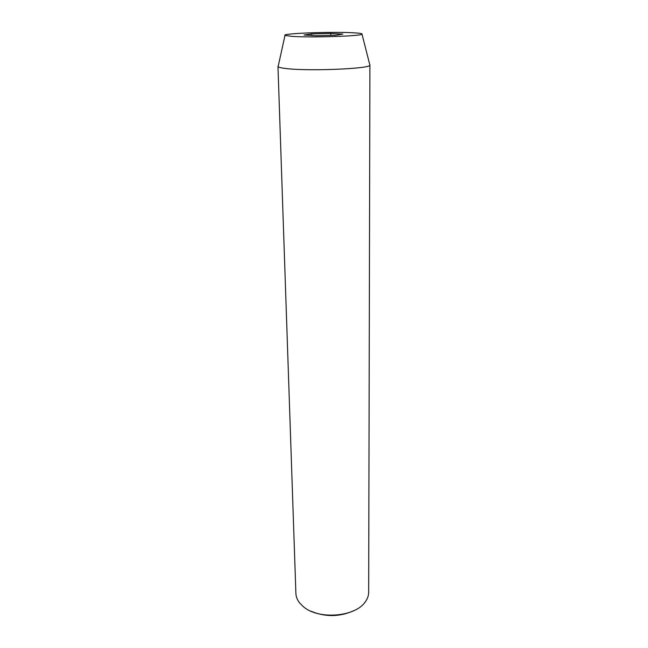 <?xml version="1.0" encoding="UTF-8"?>
<svg xmlns="http://www.w3.org/2000/svg" width="648" height="648" viewBox="0 0 648 648"><rect width="100%" height="100%" fill="white"/><g stroke="black" fill="none" stroke-linecap="round" stroke-linejoin="round"><path stroke-width="0.97" d="M277.968 66.388L295.893 593.39C296.014 596.63 297.197 599.732 299.441 602.689L303.045 606.398C317.925 620.055 355.639 617.09 365.415 601.652C367.57 598.622 368.655 595.488 368.671 592.248L369.911 65.237C369.627 68.785 309.08 71.32 286.578 68.591C281.596 68.048 278.77 67.408 278.097 66.679L278.267 65.91M292.232 36.401L285.007 35.421C280.843 33.413 331.752 31.525 353.322 32.797C359.762 33.145 362.661 33.615 362.021 34.214C361.406 36.118 311.137 37.738 292.232 36.401M330.78 33.445L311.729 33.89L304.09 35.008L315.973 35.705L335.672 35.243L342.824 34.109L330.78 33.445L330.804 35.357M354.237 610.497C339.884 617.009 325.442 617.236 310.886 611.177M369.716 64.476L370.032 64.946M311.761 35.454L311.729 33.89M285.007 35.421L278.097 66.679M362.021 34.214L369.911 65.237"/></g></svg>
